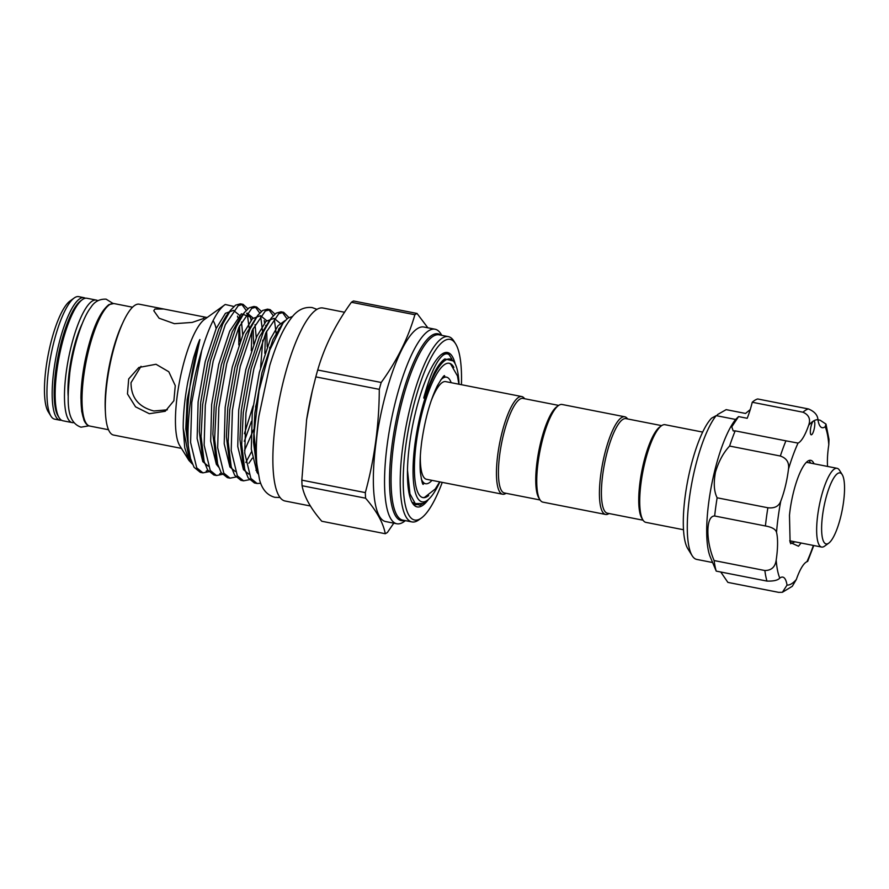 <?xml version="1.0" encoding="UTF-8"?>
<svg xmlns="http://www.w3.org/2000/svg" width="889" height="889" viewBox="0 0 889 889"><rect width="100%" height="100%" fill="white"/><g stroke="black" fill="none" stroke-linecap="round" stroke-linejoin="round"><path stroke-width="1.33" d="M68.131 395.694A51.418 13.179 -78.9 0 1 69.409 370.302A51.418 13.179 -78.9 0 1 82.321 323.452M73.909 422.597A62.43 16.002 -78.9 0 1 72.22 422.608L62.897 420.775A62.43 16.002 -78.9 0 1 56.907 370.391A62.43 16.002 -78.9 0 1 86.955 298.26L96.279 300.093A62.43 16.002 -78.9 0 1 97.834 300.738M72.22 422.608A62.43 16.002 -78.9 0 1 66.231 372.213A62.43 16.002 -78.9 0 1 96.279 300.093M692.175 555.725L687.797 548.68A70.02 17.947 -78.9 0 1 690.309 468.703A70.02 17.947 -78.9 0 1 711.556 418.186L716.19 415.641A76.321 19.558 101.1 0 0 694.92 468.559A76.321 19.558 101.1 0 0 692.175 555.725A76.321 19.558 101.1 0 0 696.743 559.414L712.522 562.515M738.57 416.597L731.769 426.842L733.214 430.943L735.181 430.865A93.623 24.003 -78.9 0 0 729.602 446.056C723.39 452.69 718.668 461.402 715.445 472.203C713.456 483.071 714.011 491.595 717.134 497.796A93.623 24.003 -78.9 0 0 714.667 515.998C705.855 515.676 705.588 540.634 714.111 560.559A93.623 24.003 -78.9 0 0 716.223 571.116L710.167 556.681A76.321 19.558 -78.9 0 1 714.334 472.381A76.321 19.558 -78.9 0 1 735.614 419.452L738.57 416.597L747.182 418.286A38.549 9.879 -78.9 0 0 752.25 402.25A93.623 24.003 -78.9 0 1 757.684 398.972L808.423 408.94C814.502 411.496 817.68 415.085 817.936 419.708A38.549 9.879 101.1 0 0 822.169 427.698A38.549 9.879 101.1 0 0 825.192 426.709L825.992 424.109L820.103 420.208L817.947 419.786M714.111 560.559L764.862 570.527C771.463 570.471 775.23 566.971 776.186 560.048A84.188 21.58 101.1 0 0 779.786 578.106A38.549 9.879 101.1 0 1 782.809 577.117A38.549 9.879 101.1 0 1 787.032 585.106L782.387 592.285L778.642 592.352L727.891 582.395L720.768 572.005M726.169 409.64A76.321 19.558 101.1 0 0 726.157 409.64A76.321 19.558 101.1 0 0 726.146 409.64L745.56 413.452L726.157 409.64L717.512 414.585A23.603 6.045 -78.9 0 1 716.834 415.763M811.035 426.364A7.079 1.811 101.1 0 0 811.201 434.799A7.079 1.811 101.1 0 0 814.102 429.331A7.079 1.811 101.1 0 0 813.935 420.897A7.079 1.811 101.1 0 0 813.491 421.008A7.079 1.811 101.1 0 0 811.035 426.364M729.602 446.056L780.342 456.024A93.623 24.003 -78.9 0 1 785.92 440.833L798.033 443.089A38.549 9.879 101.1 0 0 808.646 425.309C810.824 419.219 808.946 414.852 802.989 412.218A93.623 24.003 -78.9 0 1 808.423 408.94M717.134 497.796L767.874 507.763C774.519 508.519 778.808 506.33 780.742 501.218A38.549 9.879 101.1 0 0 785.443 485.95A38.549 9.879 101.1 0 0 788.487 469.081C789.354 462.569 786.632 458.213 780.342 456.024M790.065 542.246L791.566 541.145M794.999 541.823L790.554 543.735M810.624 463.113L809.123 460.458M801.1 543.023L798.478 546.224L790.11 542.401L789.476 515.287A42.883 10.99 -78.9 0 1 793.199 493.439A42.883 10.99 -78.9 0 1 810.746 460.324A42.883 10.99 -78.9 0 1 814.024 463.78M828.77 543.123L824.57 546.168A40.127 10.29 -78.9 0 1 824.103 546.479A40.127 10.29 -78.9 0 1 821.614 547.057A40.127 10.29 -78.9 0 1 818.447 510.197A40.127 10.29 -78.9 0 1 834.593 468.881A40.127 10.29 -78.9 0 1 837.082 468.303A40.127 10.29 -78.9 0 1 839.483 470.248L842.216 474.648A36.193 9.279 101.1 0 0 837.816 473.415A36.193 9.279 101.1 0 0 822.636 514.72A36.193 9.279 101.1 0 0 828.348 543.412A36.193 9.279 101.1 0 0 828.77 543.123A36.193 9.279 101.1 0 0 842.183 510.197A36.193 9.279 101.1 0 0 842.216 474.648M203.414 318.562L192.224 322.418L174.4 323.685L159.087 318.218L153.775 310.706L154.908 309.039L163.72 309.005L202.859 316.695L204.448 317.551L203.414 318.562M163.72 309.005L139.262 304.205A66.675 17.091 101.1 0 0 135.128 305.149A66.675 17.091 101.1 0 0 108.291 373.813A66.675 17.091 101.1 0 0 113.559 435.054L181.445 448.389M141.029 366.301L131.027 382.659C131.027 397.627 138.628 407.062 153.864 410.985L167.343 409.807M156.008 364.268L168.81 371.769L175.266 385.648L173.888 400.728L165.243 411.274L149.319 413.718L135.539 406.829L127.471 393.938L128.683 378.936L138.817 367.49L156.008 364.268M448.978 363.234A68.453 17.547 -78.9 0 1 450.656 364.057L457.468 375.947L458.88 384.215M439.699 481.871L435.254 489.006L424.475 497.407A68.453 17.547 -78.9 0 1 422.597 497.54M428.676 495.529A68.453 17.547 -78.9 0 1 422.897 497.607A68.453 17.547 -78.9 0 1 416.341 442.366A68.453 17.547 -78.9 0 1 449.278 363.279A68.453 17.547 -78.9 0 1 453.846 367.39M439.855 481.905A72.776 18.658 -78.9 0 1 427.42 500.251A72.776 18.658 -78.9 0 1 426.576 500.818A72.776 18.658 -78.9 0 1 415.085 443.122A72.776 18.658 -78.9 0 1 445.611 360.078A72.776 18.658 -78.9 0 1 454.468 362.545A72.776 18.658 -78.9 0 1 459.035 384.237M451.834 358.956L449.078 354.655C447.211 353.255 445.011 353.589 442.489 355.689C436.077 361.467 429.876 375.391 423.875 397.461C423.442 400.194 425.409 393.771 425.942 392.505L434.088 373.191C437.833 365.946 441.411 361.201 444.8 358.934L453.512 361.012L454.468 362.545M444.089 359.445L444.8 358.934M449.078 354.655A77.687 19.914 101.1 0 0 441.589 354.411A77.687 19.914 101.1 0 0 441.211 354.644M427.42 500.251L422.831 503.53L415.263 503.607L409.951 493.862L407.473 470.003M506.041 493.295A49.762 12.757 -78.9 0 1 505.697 493.517A49.762 12.757 -78.9 0 1 502.618 494.228A49.762 12.757 -78.9 0 1 498.685 448.523A49.762 12.757 -78.9 0 1 518.709 397.283A49.762 12.757 -78.9 0 1 521.799 396.561A49.762 12.757 -78.9 0 1 524.621 398.728M502.618 494.228L426.498 479.282A49.762 12.757 -78.9 0 1 420.364 455.49M430.998 401.306A49.762 12.757 -78.9 0 1 442.6 382.326A49.762 12.757 -78.9 0 1 445.678 381.614L521.799 396.561M540.09 499.985L504.419 492.973A48.184 12.357 -78.9 0 1 500.596 448.712A48.184 12.357 -78.9 0 1 519.998 399.094A48.184 12.357 -78.9 0 1 522.988 398.405L558.67 405.406M609.021 513.52A49.762 12.757 -78.9 0 1 608.676 513.742A49.762 12.757 -78.9 0 1 605.598 514.453L542.912 502.141A49.762 12.757 -78.9 0 1 539.934 499.74L538.845 497.973A48.184 12.357 -78.9 0 1 538.89 450.634A48.184 12.357 -78.9 0 1 556.747 406.795L558.425 405.573A49.762 12.757 -78.9 0 1 559.014 405.195A49.762 12.757 -78.9 0 1 562.092 404.484L624.778 416.785A49.762 12.757 -78.9 0 1 627.601 418.952M440.611 380.125A54.285 13.913 -78.9 0 1 446.556 377.18A54.285 13.913 -78.9 0 1 451.145 382.692M422.308 503.83L420.008 505.285L412.263 502.718M428.487 499.407A78.677 20.169 -78.9 0 1 422.075 505.785A78.677 20.169 -78.9 0 1 412.496 503.118A78.677 20.169 -78.9 0 1 412.574 425.831A78.677 20.169 -78.9 0 1 441.733 354.244A78.677 20.169 -78.9 0 1 442.655 353.644A78.677 20.169 -78.9 0 1 455.135 363.734M292.57 316.473L287.903 318.106L283.135 322.94L269.834 349.91L259.055 390.716L254.032 433.699L257.243 468.059M216.127 328.63A66.675 17.091 101.1 0 0 213.06 320.673M208.837 471.715L202.948 472.859L196.725 467.825L190.59 442.489L191.78 402.439L201.759 350.377C209.493 325.107 217.327 309.817 225.25 304.483L233.896 306.494M237.507 316.14L237.741 317.351M238.863 327.352L238.808 344.943M222.383 474.37L216.494 475.515L210.26 470.481L204.137 445.145L205.315 405.095L213.193 361.023L225.35 324.652L238.23 305.683L243.075 304.338L247.875 308.761M250.687 317.906L251.065 320.273M251.898 331.141L251.287 350.666M206.17 471.192L207.759 470.214M249.131 327.741L247.231 313.706M246.186 310.405L241.708 304.282M243.075 304.338L240.419 303.816L235.563 305.16L230.784 309.961L222.683 324.129L210.537 360.501L202.659 404.573L201.081 436.51L204.114 461.324L207.604 469.959L213.827 474.993L216.494 475.515M260.71 483.294L257.11 483.494L250.876 478.46L244.753 453.123L245.931 413.074L253.81 368.991L265.967 332.63L278.846 313.661L283.691 312.317L288.858 317.484M249.453 479.682L243.564 480.838L237.341 475.793L231.207 450.456L232.396 410.418L240.263 366.335L252.42 329.963L265.3 310.994L270.156 309.661L274.957 314.084M255.921 470.337L257.288 468.381M286.969 318.829L282.324 312.25M283.691 312.317L281.035 311.795L276.179 313.139L271.401 317.94L263.3 332.108L251.143 368.468L243.275 412.552L241.697 444.489L244.731 469.303L248.22 477.938L254.443 482.971L257.11 483.494M278.546 329.141L278.624 329.952M235.918 477.026L230.029 478.171L223.806 473.137L217.672 447.8L218.85 407.762L226.728 363.679L238.885 327.308L251.765 308.339L256.621 307.005L261.422 311.417M245.831 462.469L251.52 451.745M276.268 334.453L274.312 319.018M273.267 315.717L268.789 309.594M270.156 309.661L267.5 309.139L262.644 310.472L257.866 315.273L249.765 329.441L237.607 365.812L229.729 409.896L228.162 441.833L231.184 466.647L234.685 475.271L240.908 480.316L243.564 480.838M264.222 320.562L264.6 322.929M265.433 333.797L264.822 353.322M257.643 398.705L255.565 407.095M251.454 421.397L244.308 441.288M219.705 473.859L221.305 472.87M244.419 433.676L253.054 405.995M260.599 367.446L262.8 340.109M262.777 333.275L260.588 315.706L266.644 320.651M259.721 313.061L255.254 306.938M256.621 307.005L253.954 306.483L249.109 307.816L244.331 312.617L236.23 326.785L224.072 363.157L216.194 407.24L214.616 439.166L217.649 463.991L221.139 472.615L227.373 477.649L230.029 478.171M421.397 518.009L418.886 519.832A94.412 24.203 -78.9 0 1 417.786 520.565A94.412 24.203 -78.9 0 1 411.929 521.921A94.412 24.203 -78.9 0 1 404.462 435.199A94.412 24.203 -78.9 0 1 442.466 337.987A94.412 24.203 -78.9 0 1 448.323 336.631A94.412 24.203 -78.9 0 1 453.968 341.187L455.613 343.832A92.056 23.592 101.1 0 0 444.4 340.709A92.056 23.592 101.1 0 0 405.795 445.745A92.056 23.592 101.1 0 0 420.33 518.72A92.056 23.592 101.1 0 0 421.397 518.009A92.056 23.592 101.1 0 0 442.255 482.371M405.44 520.643L404.139 521.576A99.135 25.414 -78.9 0 1 402.984 522.343A99.135 25.414 -78.9 0 1 396.838 523.765A99.135 25.414 -78.9 0 1 388.993 432.71A99.135 25.414 -78.9 0 1 428.909 330.63A99.135 25.414 -78.9 0 1 435.054 329.219A99.135 25.414 -78.9 0 1 440.977 333.997L441.822 335.353M435.054 329.219L423.853 327.019A99.135 25.414 101.1 0 0 417.719 328.441A99.135 25.414 101.1 0 0 377.803 430.52A99.135 25.414 101.1 0 0 385.648 521.565L396.838 523.765M393.783 523.165L387.426 532.433A113.292 29.037 -78.9 0 1 386.348 533.133A113.292 29.037 -78.9 0 1 385.281 533.722L321.785 521.254C310.728 508.53 304.149 496.684 302.071 485.727L365.568 498.196A113.292 29.037 -78.9 0 1 365.335 492.617L301.838 480.149A113.292 29.037 101.1 0 0 302.071 485.727M417.03 313.45L353.533 300.982A113.292 29.037 101.1 0 0 352.477 301.571A113.292 29.037 101.1 0 0 351.399 302.271L414.885 314.739A113.292 29.037 -78.9 0 1 415.963 314.039A113.292 29.037 -78.9 0 1 417.03 313.45L427.853 327.808M344.565 312.25L322.963 308.005A98.346 25.214 101.1 0 0 316.873 309.416A98.346 25.214 101.1 0 0 277.279 410.685A98.346 25.214 101.1 0 0 285.058 501.007L310.383 505.985M78.743 296.648A62.43 16.002 101.1 0 0 74.876 297.537A62.43 16.002 101.1 0 0 74.154 298.015A62.43 16.002 101.1 0 0 51.017 354.822A62.43 16.002 101.1 0 0 50.951 416.152A62.43 16.002 101.1 0 0 54.685 419.163L59.907 420.186A62.43 16.002 -78.9 0 1 54.974 362.845A62.43 16.002 -78.9 0 1 80.099 298.56A62.43 16.002 -78.9 0 1 83.966 297.671L78.743 296.648M461.435 384.715A92.056 23.592 101.1 0 0 455.613 343.832M440.944 335.186A95.201 24.403 101.1 0 0 432.121 335.175A95.201 24.403 101.1 0 0 392.86 439.188A95.201 24.403 101.1 0 0 404.562 520.465M539.934 499.74A49.762 12.757 -78.9 0 1 539.99 450.856A49.762 12.757 -78.9 0 1 558.425 405.573M605.598 514.453A49.762 12.757 -78.9 0 1 601.653 468.747A49.762 12.757 -78.9 0 1 621.689 417.497A49.762 12.757 -78.9 0 1 624.778 416.785M643.069 520.209L607.387 513.197A48.184 12.357 -78.9 0 1 603.575 468.936A48.184 12.357 -78.9 0 1 622.978 419.319A48.184 12.357 -78.9 0 1 625.967 418.63L661.649 425.631M683.497 529.744L645.892 522.365A49.762 12.757 -78.9 0 1 642.914 519.965L641.825 518.198A48.184 12.357 -78.9 0 1 641.869 470.859A48.184 12.357 -78.9 0 1 659.727 427.02L661.405 425.798A49.762 12.757 -78.9 0 1 661.983 425.42A49.762 12.757 -78.9 0 1 665.072 424.709L702.677 432.087M642.914 519.965A49.762 12.757 -78.9 0 1 642.969 471.07A49.762 12.757 -78.9 0 1 661.405 425.798M50.951 416.152L48.217 411.751A58.496 14.991 -78.9 0 1 48.273 354.278A58.496 14.991 -78.9 0 1 69.953 301.06L74.154 298.015M415.507 503.785L411.996 502.252M192.424 464.091L188.957 460.469L184.745 447.789L183.201 428.154C183.178 413.863 184.756 398.35 187.912 381.603L193.502 357.878L196.969 346.888C197.602 344.821 200.858 336.353 199.625 340.82C190.268 370.835 184.356 417.763 188.401 446.856L190.568 458.668L194.069 467.303L200.292 472.337L202.948 472.859M188.957 460.469L179.722 445.611A66.675 17.091 101.1 0 1 179.789 380.114A66.675 17.091 101.1 0 1 204.503 319.44L225.25 304.483M351.399 302.271C335.675 323.974 324.452 346.554 317.717 370.013A113.292 29.037 101.1 0 0 315.806 376.88L312.095 391.749A98.346 25.214 101.1 0 0 306.672 419.375A98.346 25.214 101.1 0 0 306.516 420.319M312.383 390.504L306.627 419.652L301.838 480.149M385.281 533.722C383.203 522.765 376.625 510.919 365.568 498.196M315.806 376.88L379.292 389.349A113.292 29.037 -78.9 0 1 381.203 382.481L317.717 370.013M365.335 492.617C374.491 458.957 379.147 424.542 379.292 389.349M381.203 382.481C396.927 360.79 408.151 338.209 414.885 314.739M201.759 350.377A86.544 22.181 101.1 0 0 188.401 446.856M431.965 480.349A54.285 13.913 -78.9 0 1 425.631 483.716A54.285 13.913 -78.9 0 1 421.242 478.738M813.768 545.513L807.701 561.337L806.934 561.715A38.549 9.879 101.1 0 0 796.333 579.495L792.288 586.296L782.387 592.285M779.786 578.106C777.886 580.284 773.608 581.273 766.963 581.084A93.623 24.003 -78.9 0 1 764.862 570.527M776.186 560.048A38.549 9.879 101.1 0 0 776.53 532.367C775.708 529.288 771.996 527.155 765.418 525.966A93.623 24.003 -78.9 0 1 767.874 507.763M714.667 515.998L765.418 525.966M716.223 571.116L766.963 581.084M825.992 424.109L829.004 439.433L828.792 444.767A38.549 9.879 101.1 0 0 827.559 466.436M752.25 402.25L802.989 412.218M735.181 430.865L785.92 440.833M716.19 415.641L735.614 419.452M750.327 409.507L745.56 413.452M448.323 336.631L439.166 334.831A94.412 24.203 101.1 0 0 433.31 336.186A94.412 24.203 101.1 0 0 395.305 433.399A94.412 24.203 101.1 0 0 402.773 520.121L411.929 521.921M113.814 303.527A62.43 16.002 101.1 0 0 109.947 304.427A62.43 16.002 101.1 0 0 84.822 368.713A62.43 16.002 101.1 0 0 89.756 426.053C87.611 425.798 85.7 423.886 84.022 420.341L81.71 411.329L80.932 397.961C81.032 386.759 82.388 374.491 85 361.156C91.367 331.052 99.346 312.206 108.936 304.605L113.814 303.527L132.55 307.216M81.51 300.304A60.852 15.602 101.1 0 0 81.388 300.382A60.852 15.602 101.1 0 0 58.085 356.422A60.852 15.602 101.1 0 0 58.63 416.819M105.369 411.374A62.43 16.002 -78.9 0 1 122.715 323.029M85.488 422.086A60.852 15.602 -78.9 0 1 84.955 361.69A60.852 15.602 -78.9 0 1 108.247 305.649M417.297 504.63L414.096 504.73M256.654 466.092L253.487 442.089L254.854 413.085L261.933 372.835L272.934 339.631L281.691 324.952M244.731 469.303L242.741 462.058L239.941 439.433L241.308 410.418L248.398 370.18L259.388 336.975L269.023 321.362M274.134 318.362L280.179 323.318M231.184 466.647L229.206 459.391L226.406 436.777L227.773 407.762L234.863 367.513L245.853 334.308L255.487 318.707M269.778 347.221L269.667 350.399M253.598 429.587L244.575 450.412M217.649 463.991L215.671 456.735L212.871 434.11L214.238 405.106L221.317 364.857L232.318 331.653L239.752 318.584L244.331 312.617M247.053 313.05L253.098 317.995M255.043 324.618L256.254 337.698M204.114 461.324L202.125 454.079L199.325 431.454L200.692 402.439L207.782 362.201L218.772 328.997L226.206 315.917L230.784 309.961M233.518 310.383L239.563 315.339M241.508 321.962L242.719 335.031M190.568 458.668L188.59 451.423L189.635 454.724L185.79 428.798L187.157 399.783L199.625 340.82M258.143 473.904L256.977 472.27L251.287 449.134L252.265 412.574L259.355 372.324L270.345 339.12L278.035 325.73L285.202 320.507M248.787 474.126L243.442 469.614L237.741 446.467L238.73 409.918L245.809 369.668L256.81 336.464L266.022 321.285L274.101 318.373M279.257 328.074L279.379 328.63M252.376 458.113L248.853 463.258M235.241 471.47L229.895 466.947L224.206 443.811L225.184 407.251L232.273 367.013L243.264 333.808L252.476 318.629L260.555 315.706M265.722 325.418L265.978 326.652M266.656 331.141L267.189 346.721M218.594 467.047L216.36 464.291L210.671 441.155L211.649 404.595L218.738 364.357L229.729 331.141L241.386 313.817L250.265 316.951L251.409 319.851L249.442 315.606L246.653 313.584M253.121 328.486L253.654 344.054M208.17 466.147L202.825 461.635L197.136 438.499L198.114 401.939L205.203 361.69L216.194 328.486L225.406 313.317L233.485 310.394M239.574 325.83L240.119 341.398M191.513 461.735L189.279 458.98L183.201 428.154M806.934 561.715A84.188 21.58 101.1 0 0 813.368 545.435M787.032 585.106A84.188 21.58 101.1 0 0 796.333 579.495M780.742 501.218A84.188 21.58 101.1 0 0 776.53 532.367M828.792 444.767A84.188 21.58 101.1 0 0 825.192 426.709M817.936 419.708A84.188 21.58 101.1 0 0 813.491 421.008A84.188 21.58 101.1 0 0 808.646 425.309M798.033 443.089A84.188 21.58 101.1 0 0 788.487 469.081M88.956 425.831L81.01 427.176C65.897 421.931 67.153 401.161 69.842 372.38C73.487 344.888 82.91 317.406 90.722 307.583C94.367 301.66 99.501 298.86 106.147 299.182L112.992 303.438M280.013 497.484L274.934 497.34C267.245 495.329 262.111 489.461 259.532 479.738L256.843 464.091C255.743 450.49 256.41 434.565 258.866 416.308L269.812 365.268C277.712 339.865 283.891 327.763 291.459 317.817C297.237 310.072 304.16 306.661 312.206 307.572L316.962 309.361M821.614 547.057L789.688 540.779M444.589 375.691C444.089 375.047 441.655 378.447 437.288 385.904C430.22 400.495 425.042 419.041 421.753 441.533C420.175 453.534 419.697 463.736 420.353 472.137C421.575 480.682 422.542 484.749 423.253 484.349M446.556 377.18L443.467 376.569M207.148 317.529L202.859 316.684M85.533 298.226L83.966 297.671M61.563 420.264L59.907 420.186M281.68 324.974L283.135 322.94M268.989 321.407L271.401 317.94M255.454 318.751L257.866 315.273M108.491 429.731L89.756 426.053M425.631 483.716L422.542 483.105M409.951 493.862L409.585 492.417M837.082 468.303L806.412 462.28"/></g></svg>
